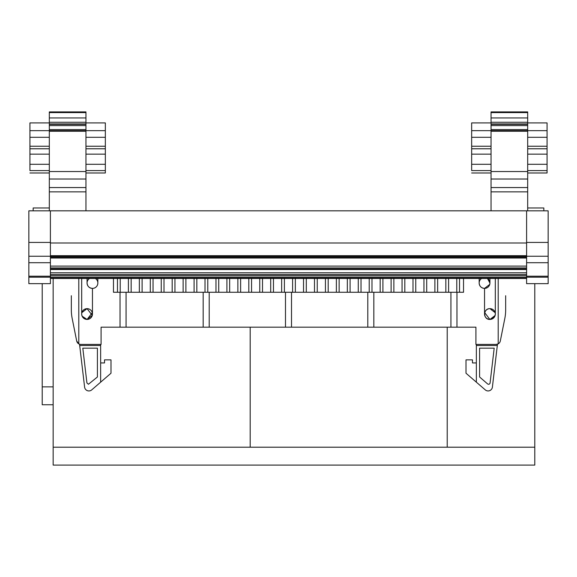 <?xml version="1.0" encoding="UTF-8"?>
<svg xmlns="http://www.w3.org/2000/svg" width="577" height="577" viewBox="0 0 577 577"><rect width="100%" height="100%" fill="white"/><g stroke="black" fill="none" stroke-linecap="round" stroke-linejoin="round"><path stroke-width="0.87" d="M548.15 277.191L526.599 277.191L526.599 283.653L548.15 283.653L548.15 210.821L50.401 210.821L50.401 276.203L28.85 276.203L28.85 283.653L33.163 283.653M526.599 242.989L50.401 242.989M526.599 258.02L50.401 258.02M526.599 266.098L50.401 266.098M526.599 267.93L50.401 267.93M526.599 268.918L50.401 268.918M526.599 269.531L50.401 269.531M526.599 272.755L50.401 272.755M526.599 274.464L50.401 274.464M526.599 278.482L50.401 278.482M50.401 210.821L28.85 210.821L28.85 276.203M28.85 283.653L50.401 283.653L50.401 276.203M28.85 242.427L50.401 242.427M33.163 210.821L33.163 207.98L49.319 207.98M548.15 276.203L526.599 276.203L526.599 210.821M548.15 242.427L526.599 242.427M526.599 277.191L526.599 276.203M527.681 207.98L543.837 207.98L543.837 210.821M49.319 210.821L49.319 130.669L29.925 130.669L29.925 122.908L49.319 122.908M49.319 130.885L49.319 111.909L85.951 111.909L85.951 112.602L49.319 112.602M85.951 210.821L85.951 130.669L105.346 130.669L105.346 137.29L85.951 137.29M49.319 148.765L29.925 148.765L29.925 130.669M49.319 123.925L85.951 123.925L85.951 117.953L49.319 117.953M85.951 117.953L85.951 112.602M85.951 148.765L105.346 148.765L105.346 137.29M85.951 172.985L105.346 172.985L105.346 148.765M29.925 148.765L29.925 169.97M49.319 154.146L29.925 154.146M105.346 154.146L85.951 154.146M105.346 164.279L85.951 164.279M49.319 164.279L29.925 164.279M85.951 123.925L85.951 130.669L49.319 130.669M85.951 131.246L49.319 131.246M105.346 130.669L105.346 122.908L85.951 122.908M85.951 191.86L49.319 191.86M491.049 210.821L491.049 130.669L471.654 130.669L471.654 122.908L491.049 122.908M491.049 130.885L491.049 111.909L527.681 111.909L527.681 112.602L491.049 112.602M527.681 204.792L527.681 130.669L547.075 130.669L547.075 137.29L527.681 137.29M491.049 148.765L471.654 148.765L471.654 130.669M491.049 123.925L527.681 123.925L527.681 117.953L491.049 117.953M527.681 117.953L527.681 112.602M527.681 148.765L547.075 148.765L547.075 137.29M527.681 172.985L547.075 172.985L547.075 148.765M471.654 148.765L471.654 169.97M491.049 154.146L471.654 154.146M547.075 154.146L527.681 154.146M547.075 164.279L527.681 164.279M491.049 164.279L471.654 164.279M527.681 123.925L527.681 130.669L491.049 130.669M527.681 131.246L491.049 131.246M547.075 130.669L547.075 122.908L527.681 122.908M527.681 210.821L527.681 191.86L491.049 191.86M53.156 386.871L42.208 386.871L42.208 283.653M53.156 447.204L534.792 447.204L534.792 465.091L53.156 465.091L53.156 278.482M250.187 447.204L250.187 327.181L250.187 447.204M53.156 404.751L42.208 404.751L42.208 386.871M414.38 465.091L405.335 465.091M436.277 465.091L427.225 465.091M447.218 447.204L447.218 327.181L447.218 447.204M534.792 447.204L534.792 283.653M489.758 284.36L489.931 283.011A5.388 5.388 0 0 1 484.543 288.399C481.268 288.074 479.473 286.279 479.155 283.011A5.388 5.388 0 0 1 481.615 278.482M495.318 278.482L495.318 314.039C494.994 317.307 493.198 319.103 489.931 319.427A5.388 5.388 0 0 1 484.543 314.039L484.543 288.399A5.388 5.388 0 0 1 479.155 283.011L479.155 278.482M484.543 314.039A5.388 5.388 0 0 1 489.931 308.652A5.388 5.388 0 0 1 495.318 314.039A5.388 5.388 0 0 1 489.931 319.427C486.656 319.103 484.86 317.307 484.543 314.039M87.069 319.427C83.802 319.103 82.006 317.307 81.682 314.039A5.388 5.388 0 0 1 87.069 308.652A5.388 5.388 0 0 1 92.457 314.039A5.388 5.388 0 0 1 87.069 319.427A5.388 5.388 0 0 1 81.682 314.039L81.682 278.482M97.845 278.482L97.845 283.011A5.388 5.388 0 0 1 92.457 288.399A5.388 5.388 0 0 1 89.536 278.482M95.385 278.482A5.388 5.388 0 0 1 92.457 288.399C89.19 288.074 87.394 286.279 87.069 283.011L87.069 278.482M101.076 344.419L101.076 327.181L101.076 344.419L80.91 344.419A4.313 4.313 0 0 1 78.797 343.87L76.683 340.957L72.175 318.439L76.683 340.957A4.313 4.313 0 0 0 78.797 343.87L78.797 278.482M504.825 318.439L500.317 340.957L504.825 318.439A43.095 43.095 0 0 0 505.661 309.986L505.661 295.72M496.09 344.419A4.313 4.313 0 0 0 498.203 343.87L496.09 344.419L475.924 344.419L475.924 327.181L475.924 344.419M463.533 278.482L463.533 292.272L456.962 292.272L456.962 327.181L475.924 327.181M291.515 327.181L291.515 292.272L450.925 292.272L450.925 327.181L126.075 327.181L126.075 292.272L113.467 292.272L113.467 278.482M101.076 327.181L126.075 327.181M450.925 327.181L456.962 327.181M445.841 292.272L445.841 278.482M437.654 292.272L437.654 278.482M434.892 292.272L434.892 278.482M426.706 292.272L426.706 278.482M423.951 292.272L423.951 278.482M415.757 292.272L415.757 278.482M413.002 292.272L413.002 278.482M404.816 292.272L404.816 278.482M402.054 292.272L402.054 278.482M393.867 292.272L393.867 278.482M391.112 292.272L391.112 278.482M382.919 292.272L382.919 278.482M380.164 292.272L380.164 278.482M371.977 292.272L371.977 278.482M369.215 292.272L369.215 278.482M361.029 292.272L361.029 278.482M358.274 292.272L358.274 278.482M350.08 292.272L350.08 278.482M347.325 292.272L347.325 278.482M339.139 292.272L339.139 278.482M336.377 292.272L336.377 278.482M328.19 292.272L328.19 278.482M325.435 292.272L325.435 278.482M317.242 292.272L317.242 278.482M314.487 292.272L314.487 278.482M306.3 292.272L306.3 278.482M303.538 292.272L303.538 278.482M295.352 292.272L295.352 278.482M292.597 292.272L292.597 278.482M284.403 292.272L284.403 278.482M281.648 292.272L281.648 278.482M273.462 292.272L273.462 278.482M270.7 292.272L270.7 278.482M262.513 292.272L262.513 278.482M259.758 292.272L259.758 278.482M251.565 292.272L251.565 278.482M248.81 292.272L248.81 278.482M240.623 292.272L240.623 278.482M237.861 292.272L237.861 278.482M229.675 292.272L229.675 278.482M226.92 292.272L226.92 278.482M218.726 292.272L218.726 278.482M215.971 292.272L215.971 278.482M207.785 292.272L207.785 278.482M205.023 292.272L205.023 278.482M196.836 292.272L196.836 278.482M194.081 292.272L194.081 278.482M185.888 292.272L185.888 278.482M183.133 292.272L183.133 278.482M174.946 292.272L174.946 278.482M172.184 292.272L172.184 278.482M163.998 292.272L163.998 278.482M161.243 292.272L161.243 278.482M153.049 292.272L153.049 278.482M150.294 292.272L150.294 278.482M142.108 292.272L142.108 278.482M139.345 292.272L139.345 278.482M131.159 292.272L131.159 278.482M128.397 292.272L128.397 278.482M120.211 292.272L120.211 278.482M117.456 292.272L117.456 278.482M92.457 288.399L92.457 314.039M498.203 278.482L498.203 343.87A4.313 4.313 0 0 0 500.317 340.957M484.543 288.399L489.736 284.425M489.931 283.011A5.388 5.388 0 0 0 487.464 278.482L489.931 283.011L489.931 278.482M459.544 278.482L459.544 292.272M456.789 292.272L456.789 278.482M448.603 278.482L448.603 292.272M71.339 295.72L71.339 309.986A43.095 43.095 0 0 0 72.175 318.439M120.038 327.181L120.038 292.272M126.075 292.272L203.169 292.272L203.169 327.181M209.206 327.181L209.206 292.272L203.169 292.272M209.206 292.272L285.485 292.272L285.485 327.181M291.515 292.272L285.485 292.272M367.794 327.181L367.794 292.272M373.831 292.272L373.831 327.181M456.962 292.272L450.925 292.272M476.35 362.933L472.476 362.933L472.476 359.868L466.007 359.868L466.007 373.232L485.293 389.893A4.313 4.313 0 0 0 492.39 387.145L497.316 345.493L476.35 345.493L476.35 344.419M488.568 384.26A1.529 1.529 0 0 0 490.089 382.912L494.193 348.169L479.588 348.169L479.588 376.99L487.572 383.893A1.529 1.529 0 0 0 488.568 384.26M489.931 319.427C482.978 319.759 482.978 308.32 489.931 308.652L495.124 312.626M494.871 316.182L489.974 319.427L495.124 315.453M476.35 382.169L476.35 345.493M497.468 344.195L497.316 345.493M484.716 312.669L489.88 319.427M492.607 309.366L489.931 308.652M100.65 362.933L104.524 362.933L104.524 359.868L110.993 359.868L110.993 373.232L91.707 389.893A4.313 4.313 0 0 1 84.61 387.145L79.532 344.195M100.65 344.419L100.65 345.493L79.684 345.493M92.284 312.676L87.12 319.427L92.277 315.424M92.284 315.388L87.069 308.652L81.876 312.626M82.129 316.174L87.019 319.427M100.65 382.169L100.65 345.493M84.393 309.366L87.069 308.652M82.807 348.169L97.412 348.169L97.412 376.99L88.432 384.26L86.911 382.912L82.807 348.169M526.599 255.705L50.401 255.705M526.599 256.469L50.401 256.469M526.599 257.414L50.401 257.414M526.599 275.698L50.401 275.698M526.599 277.22L50.401 277.22M526.599 278.172L50.401 278.172M28.85 277.191L50.401 277.191M28.85 256.246L50.401 256.246M548.15 256.246L526.599 256.246M85.951 179.014L49.319 179.014M85.951 171.549L49.319 171.549M49.319 137.29L29.925 137.29M29.925 146.241L49.319 146.241M85.951 122.266L49.319 122.266M105.346 146.241L85.951 146.241M105.346 170.597L85.951 170.597M49.319 148.787L29.925 148.787M85.951 148.787L105.346 148.787M49.319 170.597L29.925 170.597M85.951 124.315L49.319 124.315M85.951 125.606L49.319 125.606M49.319 129.587L85.951 129.587M85.951 187.554L49.319 187.554M527.681 179.014L491.049 179.014M527.681 171.549L491.049 171.549M491.049 137.29L471.654 137.29M471.654 146.241L491.049 146.241M527.681 122.266L491.049 122.266M547.075 146.241L527.681 146.241M547.075 170.597L527.681 170.597M491.049 148.787L471.654 148.787M527.681 148.787L547.075 148.787M491.049 170.597L471.654 170.597M527.681 124.315L491.049 124.315M527.681 125.606L491.049 125.606M491.049 129.587L527.681 129.587M527.681 187.554L491.049 187.554M526.599 257.731L50.401 257.731M28.85 262.708L50.401 262.708M548.15 262.708L526.599 262.708M49.319 172.985L29.925 172.985M491.049 172.985L471.654 172.985"/></g></svg>
